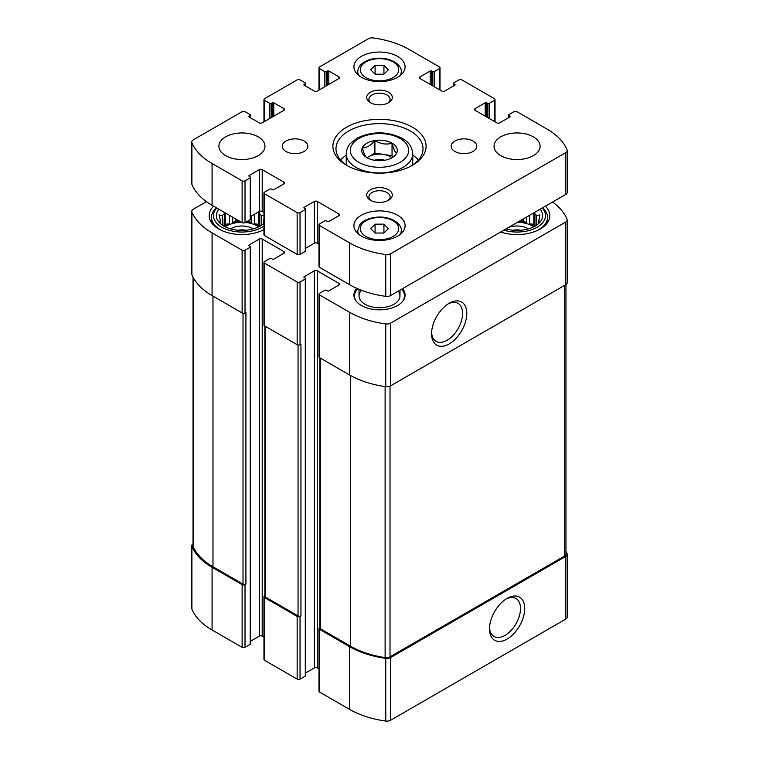 <?xml version="1.0" encoding="UTF-8"?>
<svg xmlns="http://www.w3.org/2000/svg" width="759" height="759" viewBox="0 0 759 759"><rect width="100%" height="100%" fill="white"/><g stroke="black" fill="none" stroke-linecap="round" stroke-linejoin="round"><path stroke-width="1.14" d="M193.042 543.805A5.123 2.96 0 0 0 191.78 545.749A5.123 2.96 0 0 0 191.913 546.423A75.767 43.747 0 0 0 212.074 567.286L242.121 584.639A2.049 1.186 0 0 0 245.015 584.639L245.916 584.117L245.916 312.404L245.015 312.936L245.015 250.233L250.261 247.197A1.025 0.588 0 0 0 250.261 246.362L249.18 245.736L249.18 244.901A1.025 0.588 0 0 0 249.18 245.736M191.78 545.749L191.78 608.452A5.123 2.96 0 0 0 191.913 609.126A75.767 43.747 0 0 0 212.074 629.989L242.121 647.342A2.049 1.186 0 0 0 245.015 647.342L250.261 644.306A1.025 0.588 0 0 0 250.565 643.888L250.565 246.779M264.872 595.749L264.559 595.919A2.049 1.186 0 0 0 263.961 596.764A2.049 1.186 0 0 0 264.559 597.599L297.148 616.403A2.049 1.186 0 0 0 300.042 616.403L300.943 615.881L300.943 344.178L300.042 344.7L300.042 281.997L305.289 278.97A1.025 0.588 0 0 0 305.289 278.136L304.207 277.509L304.207 276.665A1.025 0.588 0 0 0 304.207 277.509M263.961 596.764L263.961 659.457A2.049 1.186 0 0 0 264.559 660.292L297.148 679.106A2.049 1.186 0 0 0 300.042 679.106L305.289 676.079A1.025 0.588 0 0 0 305.592 675.662L305.592 278.553M319.89 627.513L319.586 627.693A2.049 1.186 0 0 0 318.989 628.528A2.049 1.186 0 0 0 319.586 629.363L349.633 646.715A75.767 43.747 0 0 0 385.771 658.347A5.123 2.96 0 0 0 390.572 657.56L565.721 556.442A5.123 2.96 0 0 0 567.22 554.345A5.123 2.96 0 0 0 567.087 553.672A75.767 43.747 0 0 0 565.958 551.233M318.989 628.528L318.989 691.231A2.049 1.186 0 0 0 319.586 692.066L349.633 709.409A75.767 43.747 0 0 0 385.771 721.05A5.123 2.96 0 0 0 390.572 720.263L565.721 619.135A5.123 2.96 0 0 0 567.22 617.048L567.22 554.345M507.107 639.04A24.905 14.374 120 0 0 524.716 608.538A24.905 14.374 120 0 0 507.107 598.377A24.905 14.374 120 0 0 489.498 628.869A24.905 14.374 120 0 0 507.107 639.04M206.439 201.657L193.279 209.247A5.123 2.96 0 0 0 191.78 211.344A5.123 2.96 0 0 0 191.913 212.017A75.767 43.747 0 0 0 212.074 232.88L242.121 250.233A2.049 1.186 0 0 0 245.015 250.233M191.78 211.344L191.78 274.037A5.123 2.96 0 0 0 191.913 274.72A75.767 43.747 0 0 0 212.074 295.583L212.074 232.88M245.015 312.936A2.049 1.186 0 0 1 242.121 312.936L212.074 295.583M249.18 244.901L259.312 239.047A2.049 1.186 0 0 1 262.206 239.047L283.932 251.59A2.049 1.186 0 0 1 284.53 252.424A2.049 1.186 0 0 1 283.932 253.259L273.79 259.113A1.025 0.588 0 0 1 272.348 259.113L271.257 258.487A1.025 0.588 0 0 0 269.815 258.487L264.559 261.513A2.049 1.186 0 0 0 263.961 262.348A2.049 1.186 0 0 0 264.559 263.193L297.148 281.997A2.049 1.186 0 0 0 300.042 281.997M250.565 641.213L259.312 636.156L259.312 239.047M263.961 637.171L262.206 636.156A2.049 1.186 0 0 0 259.312 636.156M263.961 262.348L263.961 325.051A2.049 1.186 0 0 0 264.559 325.886L264.559 263.193M300.042 344.7A2.049 1.186 0 0 1 297.148 344.7L264.559 325.886M304.207 276.665L314.34 270.821A2.049 1.186 0 0 1 317.234 270.821L338.96 283.354A2.049 1.186 0 0 1 339.558 284.189A2.049 1.186 0 0 1 338.96 285.033L328.818 290.877A1.025 0.588 0 0 1 327.376 290.877L326.285 290.251A1.025 0.588 0 0 0 324.833 290.251L319.586 293.287A2.049 1.186 0 0 0 318.989 294.122A2.049 1.186 0 0 0 319.586 294.957L349.633 312.3A75.767 43.747 0 0 0 385.771 323.941A5.123 2.96 0 0 0 390.572 323.154L565.721 222.036A5.123 2.96 0 0 0 567.22 219.939A5.123 2.96 0 0 0 567.087 219.266A75.767 43.747 0 0 0 552.561 202.036M305.592 672.977L314.34 667.929L314.34 270.821M318.989 668.935L317.234 667.929A2.049 1.186 0 0 0 314.34 667.929M318.989 294.122L318.989 356.825A2.049 1.186 0 0 0 319.586 357.66L319.586 294.957M567.22 219.939L567.22 282.642A5.123 2.96 0 0 1 565.721 284.729L390.572 385.857A5.123 2.96 0 0 1 385.771 386.644A75.767 43.747 0 0 1 349.633 375.003L319.586 357.66M449.186 343.922A24.905 14.374 120 0 0 466.794 313.42A24.905 14.374 120 0 0 449.186 303.258A24.905 14.374 120 0 0 431.577 333.761A24.905 14.374 120 0 0 449.186 343.922M402.555 288.648A25.597 14.782 180 0 1 405.097 295.061A25.597 14.782 180 0 1 379.5 309.843A25.597 14.782 180 0 1 353.903 295.061A25.597 14.782 180 0 1 356.721 288.325M263.961 229.645A32.76 18.918 180 0 1 228.677 232.937A32.76 18.918 180 0 1 209.171 215.641A32.76 18.918 180 0 1 213.583 206.163M545.417 206.163A32.76 18.918 180 0 1 549.829 215.641A32.76 18.918 180 0 1 533.425 232.026A32.76 18.918 180 0 1 500.646 232.017M319.89 357.831L319.89 628.006A2.049 1.186 0 0 0 320.497 628.841L350.544 646.184A75.767 43.747 0 0 0 385.117 657.607A5.123 2.96 0 0 0 390.022 656.829L564.459 556.119A5.123 2.96 0 0 0 565.958 554.032L565.958 284.587M264.872 326.066L264.872 596.232A2.049 1.186 0 0 0 265.47 597.077L298.05 615.881A2.049 1.186 0 0 0 300.943 615.881M193.042 277.158L193.042 546.063A5.123 2.96 0 0 0 193.203 546.803A75.767 43.747 0 0 0 212.975 566.764L243.022 584.117A2.049 1.186 0 0 0 245.916 584.117M431.615 332.48A21.926 12.656 120 0 0 436.121 341.37A21.926 12.656 120 0 0 447.079 340.279A21.926 12.656 120 0 0 461.406 320.953A21.926 12.656 120 0 0 458.047 303.391A21.926 12.656 120 0 0 448.104 303.923M489.536 627.598A21.926 12.656 120 0 0 494.043 636.478A21.926 12.656 120 0 0 505.001 635.397A21.926 12.656 120 0 0 519.327 616.071A21.926 12.656 120 0 0 515.968 598.5A21.926 12.656 120 0 0 506.025 599.041M540.123 209.228A25.597 14.782 180 0 1 540.427 221.675A25.597 14.782 180 0 1 505.949 228.952M542.22 208.013A28.415 16.404 180 0 1 537.154 227.245A28.415 16.404 180 0 1 503.853 230.167M539.118 223.137L539.905 221.932L538.748 222.112L538.748 223.497M538.748 220.034A21.755 12.561 180 0 1 538.824 221.068A21.755 12.561 180 0 1 538.748 222.112L539.905 214.863L536.736 215.708L536.736 225.091M534.583 212.425L534.943 213.915A21.755 12.561 180 0 1 536.736 215.708M517.458 222.311A21.755 12.561 180 0 1 533.786 226.827M518.862 221.495L518.862 221.514A21.755 12.561 0 0 1 526.348 222.672L523.179 220.85L518.862 221.514M526.348 217.178L526.348 222.672M529.459 215.376L529.459 223.715A21.755 12.561 0 0 1 534.45 226.486M534.943 213.915L534.943 226.22M508.35 227.567A15.36 8.871 180 0 1 528.406 228.886M513.075 230.243A12.59 7.267 180 0 1 521.044 230.243M542.647 207.767A30.464 17.59 180 0 1 547.524 217.311A30.464 17.59 180 0 1 536.196 230.992M263.961 223.174A25.597 14.782 180 0 1 240.48 230.394A25.597 14.782 180 0 1 218.573 221.675A25.597 14.782 180 0 1 218.877 209.228M263.961 226.002A28.415 16.404 180 0 1 226.277 229.332A28.415 16.404 180 0 1 216.78 208.013M224.417 212.425L224.057 226.22M220.252 220.034L220.252 222.112A21.755 12.561 180 0 1 220.176 221.068A21.755 12.561 180 0 1 220.252 220.034L219.095 214.863L222.264 215.708A21.755 12.561 180 0 1 224.057 213.915M220.252 223.497L220.252 222.112L219.095 221.932L219.873 223.137M264.777 221.932L263.62 222.112L263.62 223.497M263.62 220.034A21.755 12.561 180 0 1 263.696 221.068A21.755 12.561 180 0 1 263.62 222.112L263.961 218.611M264.777 214.863L261.618 215.708L261.618 225.091M259.246 211.495L259.815 213.915A21.755 12.561 180 0 1 261.618 215.708M225.214 226.827A21.755 12.561 180 0 1 226.552 225.983A21.755 12.561 180 0 1 241.542 222.311M245.328 222.463A21.755 12.561 180 0 1 258.658 226.827M229.541 215.376L229.541 223.715A21.755 12.561 0 0 0 226.552 225.148A21.755 12.561 0 0 0 224.55 226.486M232.652 217.178L232.652 222.672A21.755 12.561 0 0 1 240.138 221.514L235.821 220.85L232.652 222.672M251.22 216.135L251.22 222.672A21.755 12.561 0 0 0 246.552 221.761M254.341 214.332L254.341 223.715A21.755 12.561 0 0 1 259.331 226.486M259.815 213.915L259.815 226.22M222.264 215.708L222.264 225.091M230.594 228.886A15.36 8.871 180 0 1 231.078 228.601A15.36 8.871 180 0 1 253.278 228.886M237.956 230.243A12.59 7.267 180 0 1 245.925 230.243M263.961 229.465A30.464 17.59 180 0 1 261.077 230.992M222.804 230.992A30.464 17.59 180 0 1 211.476 217.311A30.464 17.59 180 0 1 216.353 207.767M401.634 289.179A25.009 14.44 180 0 1 402.327 290.004L402.868 290.697A25.597 14.782 180 0 1 405.059 295.896M353.941 295.896A25.597 14.782 180 0 1 356.132 290.697L356.673 290.004A25.009 14.44 180 0 1 357.745 288.781M398.247 291.133A20.474 11.821 180 0 1 399.974 295.896A20.474 11.821 180 0 1 379.5 307.718A20.474 11.821 180 0 1 359.026 295.896A20.474 11.821 180 0 1 361.474 290.289M402.327 290.004A25.009 14.44 180 0 1 402.593 301.446M356.407 301.446A25.009 14.44 180 0 1 356.673 290.004M229.541 223.715L225.214 224.379L224.303 226.353M225.214 224.379L225.214 212.881M235.821 220.85L235.821 219M251.22 222.672L248.089 220.869M259.578 226.353L258.658 224.379L254.341 223.715M258.658 224.379L258.658 211.837M523.179 220.85L523.179 219M534.697 226.353L533.786 224.379L529.459 223.715M533.786 224.379L533.786 212.881M366.958 157.72C365.44 156.98 363.912 153.679 362.366 147.825C366.54 147.939 370.724 145.529 374.908 140.586C380.572 143.992 386.284 144.874 392.042 143.233C393.56 149.03 395.088 152.322 396.634 153.128M374.899 140.51A17.789 10.275 180 0 1 394.908 145.292A17.789 10.275 180 0 1 392.08 157.692L392.08 157.692A17.789 10.275 180 0 1 364.092 155.567A17.789 10.275 180 0 1 374.899 140.51M304.207 85.226L314.34 91.071A2.049 1.186 180 0 0 317.234 91.071L338.96 78.538A2.049 1.186 180 0 0 339.558 77.703A2.049 1.186 180 0 0 338.96 76.858L328.818 71.014A1.025 0.588 180 0 0 327.376 71.014L326.285 71.64A1.025 0.588 180 0 1 324.833 71.64L319.586 68.604A2.049 1.186 180 0 1 318.989 67.769A2.049 1.186 180 0 1 319.586 66.934L368.428 38.737A5.123 2.96 180 0 1 373.229 37.95A75.767 43.747 180 0 1 409.367 49.591L439.414 66.934A2.049 1.186 180 0 1 440.011 67.769A2.049 1.186 180 0 1 439.414 68.604L434.167 71.64A1.025 0.588 180 0 1 432.715 71.64L431.624 71.014A1.025 0.588 180 0 0 430.182 71.014L420.04 76.858L420.04 78.538L441.766 91.071A2.049 1.186 180 0 0 444.66 91.071L454.793 85.226A1.025 0.588 180 0 0 454.793 84.391L453.711 83.756A1.025 0.588 180 0 1 453.711 82.921L458.958 79.894A2.049 1.186 180 0 1 461.851 79.894L494.441 98.708A2.049 1.186 180 0 1 495.039 99.543A2.049 1.186 180 0 1 494.441 100.378L489.185 103.404A1.025 0.588 180 0 1 487.743 103.404L486.652 102.778A1.025 0.588 180 0 0 485.21 102.778L475.068 108.632L475.068 110.302L496.794 122.844A2.049 1.186 180 0 0 499.688 122.844L509.82 116.99A1.025 0.588 180 0 0 509.82 116.155L508.739 115.529A1.025 0.588 180 0 1 508.739 114.694L513.985 111.658A2.049 1.186 180 0 1 516.879 111.658L546.926 129.011A75.767 43.747 180 0 1 567.087 149.874A5.123 2.96 180 0 1 567.22 150.548A5.123 2.96 180 0 1 565.721 152.644L390.572 253.762A5.123 2.96 180 0 1 385.771 254.55A75.767 43.747 180 0 1 349.633 242.918L319.586 225.565A2.049 1.186 180 0 1 318.989 224.73A2.049 1.186 180 0 1 319.586 223.896L324.833 220.869A1.025 0.588 180 0 1 326.285 220.869L327.376 221.495A1.025 0.588 180 0 0 328.818 221.495L338.96 215.641A2.049 1.186 180 0 0 339.558 214.806A2.049 1.186 180 0 0 338.96 213.972L317.234 201.429A2.049 1.186 180 0 0 314.34 201.429L304.207 207.283L304.207 208.118L305.289 208.744A1.025 0.588 180 0 1 305.289 209.579L300.042 212.605A2.049 1.186 180 0 1 297.148 212.605L264.559 193.801A2.049 1.186 180 0 1 263.961 192.966A2.049 1.186 180 0 1 264.559 192.131L269.815 189.095A1.025 0.588 180 0 1 271.257 189.095L272.348 189.722A1.025 0.588 180 0 0 273.79 189.722L283.932 183.868A2.049 1.186 180 0 0 284.53 183.033A2.049 1.186 180 0 0 283.932 182.198L262.206 169.655A2.049 1.186 180 0 0 259.312 169.655L249.18 175.509L249.18 176.344L250.261 176.97A1.025 0.588 180 0 1 250.261 177.815L245.015 180.841A2.049 1.186 180 0 1 242.121 180.841L212.074 163.498A75.767 43.747 180 0 1 191.913 142.635A5.123 2.96 180 0 1 191.78 141.952A5.123 2.96 180 0 1 193.279 139.865L242.121 111.658A2.049 1.186 180 0 1 245.015 111.658L250.261 114.694A1.025 0.588 180 0 1 250.261 115.529L249.18 116.155L249.18 116.99L259.312 122.844A2.049 1.186 180 0 0 262.206 122.844L283.932 110.302A2.049 1.186 180 0 0 284.53 109.467A2.049 1.186 180 0 0 283.932 108.632L273.79 102.778A1.025 0.588 180 0 0 272.348 102.778L271.257 103.404A1.025 0.588 180 0 1 269.815 103.404L264.559 100.378A2.049 1.186 180 0 1 263.961 99.543A2.049 1.186 180 0 1 264.559 98.708L297.148 79.894A2.049 1.186 180 0 1 300.042 79.894L305.289 82.921A1.025 0.588 180 0 1 305.289 83.756L304.207 84.391L304.207 85.226A1.025 0.588 180 0 1 304.207 84.391M420.04 78.538A2.049 1.186 180 0 1 419.442 77.703A2.049 1.186 180 0 1 420.04 76.858M475.068 110.302A2.049 1.186 180 0 1 474.47 109.467A2.049 1.186 180 0 1 475.068 108.632M567.22 150.548L567.22 192.35A5.123 2.96 180 0 1 565.721 194.446L390.572 295.564A5.123 2.96 180 0 1 385.771 296.352A75.767 43.747 180 0 1 349.633 284.71L319.586 267.367A2.049 1.186 180 0 1 318.989 266.532L318.989 224.73M318.989 244.237L317.234 243.231A2.049 1.186 180 0 0 314.34 243.231L305.592 248.278M304.207 208.118A1.025 0.588 180 0 1 304.207 207.283M305.592 209.161L305.592 250.963A1.025 0.588 180 0 1 305.289 251.381L300.042 254.407A2.049 1.186 180 0 1 297.148 254.407L264.559 235.603A2.049 1.186 180 0 1 263.961 234.768L263.961 192.966M263.961 212.473L262.206 211.457A2.049 1.186 180 0 0 259.312 211.457L250.565 216.514M249.18 176.344A1.025 0.588 180 0 1 249.18 175.509M250.565 177.388L250.565 219.19A1.025 0.588 180 0 1 250.261 219.607L245.015 222.643A2.049 1.186 180 0 1 242.121 222.643L212.074 205.291A75.767 43.747 180 0 1 191.913 184.428A5.123 2.96 180 0 1 191.78 183.754L191.78 141.952M249.18 116.99A1.025 0.588 180 0 1 249.18 116.155M533.349 155.652A23.036 13.301 180 0 1 508.245 158.536A23.036 13.301 180 0 1 494.024 146.25A23.036 13.301 180 0 1 517.059 132.948A23.036 13.301 180 0 1 540.095 146.25A23.036 13.301 180 0 1 533.349 155.652M473.018 151.477A12.799 7.391 180 0 1 459.072 153.081A12.799 7.391 180 0 1 451.169 146.25A12.799 7.391 180 0 1 463.977 138.859A12.799 7.391 180 0 1 476.775 146.25A12.799 7.391 180 0 1 473.018 151.477M304.074 151.477A12.799 7.391 180 0 1 290.128 153.081A12.799 7.391 180 0 1 282.225 146.25A12.799 7.391 180 0 1 295.023 138.859A12.799 7.391 180 0 1 307.831 146.25A12.799 7.391 180 0 1 304.074 151.477M258.231 155.652A23.036 13.301 180 0 1 233.117 158.536A23.036 13.301 180 0 1 218.905 146.25A23.036 13.301 180 0 1 241.941 132.948A23.036 13.301 180 0 1 264.976 146.25A23.036 13.301 180 0 1 258.231 155.652M397.602 77.285A25.597 14.782 180 0 1 369.709 80.482A25.597 14.782 180 0 1 353.903 66.83A25.597 14.782 180 0 1 379.5 52.048A25.597 14.782 180 0 1 405.097 66.83A25.597 14.782 180 0 1 397.602 77.285M397.602 236.125A25.597 14.782 180 0 1 369.709 239.322A25.597 14.782 180 0 1 353.903 225.67A25.597 14.782 180 0 1 379.5 210.898A25.597 14.782 180 0 1 405.097 225.67A25.597 14.782 180 0 1 397.602 236.125M388.551 102.702A12.799 7.391 180 0 1 370.449 102.702A12.799 7.391 180 0 1 370.449 92.256A12.799 7.391 180 0 1 388.551 92.256A12.799 7.391 180 0 1 388.551 102.702L388.551 102.702M388.551 200.243A12.799 7.391 180 0 1 370.449 200.243A12.799 7.391 180 0 1 370.449 189.797A12.799 7.391 180 0 1 388.551 189.797A12.799 7.391 180 0 1 388.551 200.243L388.551 200.243M412.441 165.272A46.584 26.897 180 0 1 346.559 165.272A46.584 26.897 180 0 1 346.559 127.227A46.584 26.897 180 0 1 412.441 127.227A46.584 26.897 180 0 1 412.441 165.272L412.441 165.272M347.679 165.898A43.519 25.123 180 0 1 335.981 148.755A43.519 25.123 180 0 1 379.5 123.632A43.519 25.123 180 0 1 423.019 148.755A43.519 25.123 180 0 1 411.321 165.898M340.62 160.045A43.519 25.123 180 0 1 346.227 155.14M412.773 155.14A43.519 25.123 180 0 1 418.38 160.045M371.312 200.699A10.579 6.11 180 0 1 368.921 196.828A10.579 6.11 180 0 1 379.5 190.718A10.579 6.11 180 0 1 390.079 196.828A10.579 6.11 180 0 1 387.688 200.699M371.312 103.158A10.579 6.11 180 0 1 368.921 99.296A10.579 6.11 180 0 1 379.5 93.186A10.579 6.11 180 0 1 390.079 99.296A10.579 6.11 180 0 1 387.688 103.158M375.069 233.032L383.931 233.032L388.371 228.601L383.931 224.161L375.069 224.161L370.629 228.601L375.069 233.032L375.069 224.161M375.069 74.192L383.931 74.192L388.371 69.752L383.931 65.321L375.069 65.321L370.629 69.752L375.069 74.192L375.069 65.321M383.931 74.192L383.931 65.321M383.931 233.032L383.931 224.161M366.92 157.692L374.908 153.081L374.908 140.586M374.908 153.081L392.042 155.728L392.042 143.233M392.042 155.728L392.659 157.075M367.062 157.777A15.36 8.871 180 0 1 368.637 156.705A15.36 8.871 180 0 1 383.475 154.409A15.36 8.871 180 0 1 391.853 157.701M374.377 160.263A10.237 5.911 180 0 1 384.623 160.263M191.913 609.126L191.913 546.423M212.074 629.989L212.074 567.286M242.121 647.342L242.121 584.639M245.015 647.342L245.015 584.639M264.559 660.292L264.559 597.599M297.148 679.106L297.148 616.403M300.042 679.106L300.042 616.403M319.586 692.066L319.586 629.363M349.633 709.409L349.633 646.715M385.771 721.05L385.771 658.347M390.572 720.263L390.572 657.56M565.721 619.135L565.721 556.442M191.913 274.72L191.913 212.017M242.121 312.936L242.121 250.233M250.261 644.306L250.261 247.197M262.206 636.156L262.206 239.047M283.932 253.259L283.932 251.59M297.148 344.7L297.148 281.997M305.289 676.079L305.289 278.97M317.234 667.929L317.234 270.821M338.96 285.033L338.96 283.354M349.633 375.003L349.633 312.3M385.771 386.644L385.771 323.941M390.572 385.857L390.572 323.154M565.721 284.729L565.721 222.036M320.497 628.841L320.497 358.182M350.544 646.184L350.544 375.515M385.117 657.607L385.117 386.549M390.022 656.829L390.022 386.132M564.459 556.119L564.459 285.46M265.47 597.077L265.47 326.408M298.05 615.881L298.05 345.003M243.022 584.117L243.022 313.239M212.975 566.764L212.975 296.105M193.203 546.803L193.203 277.471M305.289 83.756L305.289 85.852M338.96 76.858L338.96 78.538M328.818 71.014L328.818 84.391M327.376 71.014L327.376 85.226M326.285 71.64L326.285 85.852M324.833 71.64L324.833 86.687M319.586 68.604L319.586 89.714M439.414 68.604L439.414 89.714M434.167 71.64L434.167 86.687M432.715 71.64L432.715 85.852M431.624 71.014L431.624 85.226M430.182 71.014L430.182 84.391M454.793 84.391L454.793 85.226M453.711 83.756L453.711 85.852M494.441 100.378L494.441 121.487M489.185 103.404L489.185 118.451M487.743 103.404L487.743 117.617M486.652 102.778L486.652 116.99M485.21 102.778L485.21 116.155M509.82 116.155L509.82 116.99M508.739 115.529L508.739 117.617M565.721 152.644L565.721 194.446M390.572 253.762L390.572 295.564M385.771 254.55L385.771 296.352M349.633 242.918L349.633 284.71M319.586 225.565L319.586 267.367M338.96 213.972L338.96 215.641M317.234 201.429L317.234 243.231M314.34 201.429L314.34 243.231M305.289 209.579L305.289 251.381M300.042 212.605L300.042 254.407M297.148 212.605L297.148 254.407M264.559 193.801L264.559 235.603M283.932 182.198L283.932 183.868M262.206 169.655L262.206 211.457M259.312 169.655L259.312 211.457M250.261 177.815L250.261 219.607M245.015 180.841L245.015 222.643M242.121 180.841L242.121 222.643M212.074 163.498L212.074 205.291M191.913 142.635L191.913 184.428M250.261 115.529L250.261 117.617M283.932 108.632L283.932 110.302M273.79 102.778L273.79 116.155M272.348 102.778L272.348 116.99M271.257 103.404L271.257 117.617M269.815 103.404L269.815 118.451M264.559 100.378L264.559 121.487M346.227 153.773C346.597 147.417 349.671 144.295 350.316 143.546L357.081 138.166C371.882 131.136 386.739 131.089 401.672 138.024C408.617 141.762 412.317 147.009 412.773 153.773A33.273 19.212 180 0 1 403.029 167.359A33.273 19.212 180 0 1 366.768 171.525A33.273 19.212 180 0 1 346.227 153.773L346.227 164.95M400.135 162.341A29.184 16.85 180 0 1 351.313 154.789A29.184 16.85 180 0 1 387.052 134.153A29.184 16.85 180 0 1 400.135 162.341M358.618 234.218A21.755 12.561 180 0 1 357.745 230.689L357.745 233.459M357.745 230.689L359.813 224.778C361.749 221.694 368.162 217.33 379.386 217.046C392.65 216.846 402.213 224.692 401.255 230.689A21.755 12.561 180 0 1 400.382 234.218M393.077 236.438A19.203 11.081 180 0 1 360.952 231.467A19.203 11.081 180 0 1 384.471 217.89A19.203 11.081 180 0 1 393.077 236.438M358.618 75.378A21.755 12.561 180 0 1 357.745 71.849L357.745 74.619M357.745 71.849C357.897 67.475 360.525 63.946 365.61 61.27C369.624 59.268 374.215 58.244 379.386 58.206C392.65 58.007 402.213 65.853 401.255 71.849A21.755 12.561 180 0 1 400.382 75.378M393.077 77.598A19.203 11.081 180 0 1 360.952 72.627A19.203 11.081 180 0 1 384.471 59.05A19.203 11.081 180 0 1 393.077 77.598M547.524 217.311L547.524 222.605M211.476 217.311L211.476 222.605M305.592 83.338L305.592 86.023M318.989 67.769L318.989 90.065M440.011 67.769L440.011 90.065M453.408 83.338L453.408 86.023M495.039 99.543L495.039 121.829M508.435 115.112L508.435 117.787M250.565 115.112L250.565 117.787M263.961 99.543L263.961 121.829M412.773 153.773L412.773 164.95M401.255 230.689L401.255 233.459M401.255 71.849L401.255 74.619M359.026 289.321L359.026 295.896M399.974 290.137L399.974 295.896"/></g></svg>
